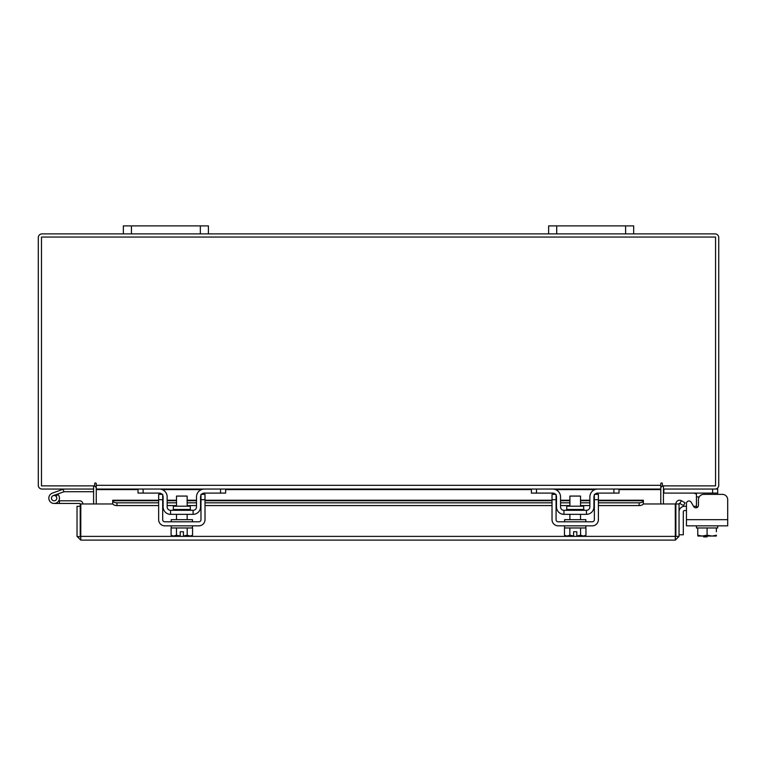 <?xml version="1.0" encoding="UTF-8"?>
<svg xmlns="http://www.w3.org/2000/svg" width="766" height="766" viewBox="0 0 766 766"><rect width="100%" height="100%" fill="white"/><g stroke="black" fill="none" stroke-linecap="round" stroke-linejoin="round"><path stroke-width="1.15" d="M51.638 499.059A2.662 2.662 0 0 1 53.227 495.65L63.971 491.743L63.061 489.244L52.318 493.151A5.314 5.314 0 0 0 49.148 499.968A5.314 5.314 0 0 0 55.956 503.147A5.314 5.314 0 0 0 57.89 494.386L56.014 496.263A2.662 2.662 0 0 1 55.047 500.648A2.662 2.662 0 0 1 51.485 498.149M63.971 491.743A0.555 0.555 0 0 1 64.162 491.705L93.596 491.705M64.162 489.053A3.208 3.208 0 0 0 63.061 489.244M56.799 498.149A2.662 2.662 0 0 0 53.227 495.65M48.823 498.149A5.314 5.314 0 0 0 54.137 503.463L79.654 503.463A0.555 0.555 0 0 1 80.21 504.018L80.21 506.297L77.031 506.297L77.031 536.382L80.765 540.107L80.813 503.961L112.832 503.961M58.8 500.705A5.314 5.314 0 0 0 57.555 494.08M82.862 503.961A3.208 3.208 0 0 0 79.654 500.801L59.451 500.801L59.451 503.463M58.743 500.801L59.451 500.801M52.26 500.026A2.662 2.662 0 0 0 54.137 500.801M80.21 532.676L80.813 532.676M625.602 233.889L625.602 225.893L633.683 225.893L633.683 233.889L548.628 233.889L548.628 225.893L556.71 225.893L556.71 233.889M625.602 225.893L556.71 225.893M663.442 485.874L663.442 489.053L717.704 489.053L717.704 494.367L722.386 494.367A5.314 5.314 0 0 1 727.7 499.681L727.7 525.84L686.451 525.84L686.451 510.549L684.584 510.549A1.273 1.273 0 0 0 683.301 511.832L683.301 534.792L679.049 534.792M679.049 511.832A5.525 5.525 0 0 1 684.584 506.297L686.451 506.297L686.451 503.54A2.547 2.547 0 0 1 691.21 502.266L693.68 506.537L691.21 502.266L693.546 506.297L696.438 506.297M703.628 536.889L707.028 536.889L703.628 536.889L703.628 536.047M707.028 536.047L707.028 536.889M200.328 233.889L200.328 225.893L208.409 225.893L208.409 233.889L123.355 233.889L123.355 225.893L131.436 225.893L131.436 233.889M200.328 225.893L131.436 225.893M722.386 494.367L703.753 494.367A5.314 5.314 0 0 0 698.439 499.681L698.439 505.263A2.547 2.547 0 0 1 693.68 506.537A2.547 2.547 0 0 0 696.438 507.753L696.438 494.06L693.891 493.093M717.704 493.093L663.863 493.093L663.863 489.062M695.384 493.122L696.045 493.275M696.313 493.515L696.438 494.06M717.704 525.84L717.704 527.966L697.778 527.966L716.373 527.966L716.373 531.748M696.438 525.84L696.438 527.966L697.769 527.966L697.778 535.223L697.769 527.966M716.373 535.223L716.373 535.97L716.373 535.223L712.141 536.047L707.075 535.223L707.075 527.966M697.769 535.223L697.903 536.047L697.769 535.223L702.01 536.047L707.075 535.223M712.141 536.047L716.248 536.047M702.843 536.047L711.298 536.047M697.903 536.047L702.01 536.047M727.7 519.674L686.451 519.674L686.451 503.54M190.313 509.467L190.313 506.192L173.346 506.192L173.346 509.467L190.313 509.467L191.165 510.319M220.531 489.053L225.635 489.053L225.635 493.093L220.531 493.093L220.531 489.053L204.369 489.053A7.871 7.871 0 0 0 196.498 496.914L196.498 506.91A3.399 3.399 0 0 1 193.099 510.319L170.559 510.319A3.399 3.399 0 0 1 167.16 506.91L167.16 496.914A7.871 7.871 0 0 0 159.29 489.053L143.127 489.053L143.127 493.093L138.024 493.093L138.024 489.053L143.127 489.053M162.689 495.162A3.83 3.83 0 0 1 163.12 496.914L163.12 506.91A7.44 7.44 0 0 0 170.559 514.35L193.099 514.35A7.44 7.44 0 0 0 200.539 506.91L200.539 496.914A3.83 3.83 0 0 1 200.97 495.162M201.515 494.367A3.83 3.83 0 0 1 204.369 493.093L201.822 494.06M220.531 493.093L204.369 493.093M161.846 494.06L159.29 493.093L143.127 493.093M159.29 493.093A3.83 3.83 0 0 1 162.143 494.367M193.099 514.35L193.099 510.319M170.559 510.319L170.559 514.35M203.603 489.091L204.321 489.053M171.201 525.84L171.201 527.966L192.458 527.966L192.458 525.84M171.201 521.799L171.201 519.674L192.458 519.674L192.458 521.799M187.143 506.192L187.143 496.071L176.515 496.071L176.515 506.192M176.467 527.966L176.467 535.223L176.458 527.966M187.201 527.966L187.201 535.223L187.191 527.966M174.016 536.047L180.24 535.97L176.458 535.223L173.528 536.047L171.096 535.223L171.096 527.966M180.24 535.97L180.24 531.748L183.428 531.748L183.428 535.97L187.191 535.223L190.131 536.047L192.572 535.223L192.572 527.966M190.131 536.047L192.084 535.482M171.096 535.223L173.528 536.047M183.428 535.97L189.642 536.047M158.648 499.681L158.648 494.367L162.689 494.367L162.689 499.681L158.648 499.681L158.648 519.674A6.166 6.166 0 0 0 164.814 525.84L198.844 525.84A6.166 6.166 0 0 0 205.01 519.674L205.01 499.681L200.97 499.681L200.97 519.674A2.126 2.126 0 0 1 198.844 521.799L164.814 521.799A2.126 2.126 0 0 1 162.689 519.674L162.689 499.681M200.97 499.681L200.97 494.367L205.01 494.367L205.01 499.681M583.692 509.467L583.692 506.192L566.725 506.192L566.725 509.467L583.692 509.467L584.544 510.319M613.911 489.053L619.014 489.053L619.014 493.093L613.911 493.093L613.911 489.053L597.748 489.053A7.871 7.871 0 0 0 589.877 496.914L589.877 506.91A3.399 3.399 0 0 1 586.478 510.319L563.939 510.319A3.399 3.399 0 0 1 560.54 506.91L560.54 496.914A7.871 7.871 0 0 0 552.669 489.053L536.506 489.053L536.506 493.093L531.403 493.093L531.403 489.053L536.506 489.053M556.068 495.162A3.83 3.83 0 0 1 556.499 496.914L556.499 506.91A7.44 7.44 0 0 0 563.939 514.35L586.478 514.35A7.44 7.44 0 0 0 593.918 506.91L593.918 496.914A3.83 3.83 0 0 1 594.349 495.162M594.895 494.367A3.83 3.83 0 0 1 597.748 493.093L595.201 494.06M613.911 493.093L597.748 493.093M555.226 494.06L552.669 493.093L536.506 493.093M552.669 493.093A3.83 3.83 0 0 1 555.522 494.367M586.478 514.35L586.478 510.319M563.939 510.319L563.939 514.35M596.982 489.091L597.7 489.053M564.58 525.84L564.58 527.966L585.837 527.966L585.837 525.84M564.58 521.799L564.58 519.674L585.837 519.674L585.837 521.799M580.523 506.192L580.523 496.071L569.894 496.071L569.894 506.192M569.847 527.966L569.847 535.223L569.837 527.966M580.58 527.966L580.58 535.223L580.571 527.966M567.395 536.047L573.619 535.97L569.837 535.223L566.907 536.047L564.475 535.223L564.475 527.966M573.619 535.97L573.619 531.748L576.808 531.748L576.808 535.97L580.571 535.223L583.51 536.047L585.952 535.223L585.952 527.966M583.51 536.047L585.463 535.482M564.475 535.223L566.907 536.047M576.808 535.97L583.022 536.047M552.027 499.681L552.027 494.367L556.068 494.367L556.068 499.681L552.027 499.681L552.027 519.674A6.166 6.166 0 0 0 558.194 525.84L592.223 525.84A6.166 6.166 0 0 0 598.39 519.674L598.39 499.681L594.349 499.681L594.349 519.674A2.126 2.126 0 0 1 592.223 521.799L558.194 521.799A2.126 2.126 0 0 1 556.068 519.674L556.068 499.681M594.349 499.681L594.349 494.367L598.39 494.367L598.39 499.681M675.871 503.961L679.049 503.961L679.049 536.382L675.871 536.382L675.871 503.961A3.734 3.734 0 0 1 681.395 500.696L679.806 503.444A0.555 0.555 0 0 0 679.049 503.961M643.248 503.961L675.277 503.961L675.325 540.107L80.765 540.107L80.813 536.382L675.277 536.382L675.325 540.107L679.049 536.382M675.325 536.937L675.871 536.382M77.031 536.382L80.765 536.937M80.21 536.382L80.21 506.297M681.472 500.734L685.082 502.822L683.492 505.57L679.806 503.444M598.39 500.236L643.373 500.236L643.373 503.482A4.251 2.126 180 0 1 639.122 505.57L639.122 502.822A4.251 2.126 0 0 0 643.373 500.734L643.373 500.696M643.373 503.961L643.373 503.406M112.707 503.406L112.707 503.961M112.707 500.696L112.707 500.734A4.251 2.126 0 0 0 116.959 502.822L116.959 505.57A4.251 2.126 180 0 1 112.707 503.482L112.707 500.236L158.648 500.236M116.959 502.822L158.648 502.822M167.16 502.822L176.515 502.822M187.143 502.822L196.498 502.822M205.01 502.822L552.027 502.822M560.54 502.822L569.894 502.822M580.523 502.822L589.877 502.822M598.39 502.822L639.122 502.822M116.959 505.57L158.648 505.57M167.16 505.57L176.515 505.57M187.143 505.57L196.498 505.57M205.01 505.57L552.027 505.57M560.54 505.57L569.894 505.57M580.523 505.57L589.877 505.57M598.39 505.57L639.122 505.57M93.05 489.053A0.555 0.555 0 0 1 93.596 489.598L93.596 503.961M663.442 503.961L663.442 489.598A0.555 0.555 0 0 1 663.998 489.053M93.596 485.874L93.596 489.053L42.034 489.053A3.734 3.734 0 0 1 38.3 485.318L38.3 237.613A3.734 3.734 0 0 1 42.034 233.889L123.355 233.889M633.683 233.889L715.013 233.889A3.734 3.734 0 0 1 718.738 237.613L718.738 485.318A3.734 3.734 0 0 1 715.013 489.053M548.628 233.889L208.409 233.889M96.257 487.703A3.734 3.734 0 0 0 93.596 485.912M663.442 485.912A3.734 3.734 0 0 0 660.78 487.703M662.37 483.729A0.795 0.795 0 0 0 661.575 482.934A0.795 0.795 0 0 0 660.78 483.729L660.78 489.053L96.257 489.053L96.257 483.729A0.795 0.795 0 0 0 95.463 482.934A0.795 0.795 0 0 0 94.668 483.729L94.668 485.874L41.479 485.874L41.479 237.058L715.559 237.058L715.559 485.874L662.37 485.874L662.37 483.729A0.795 0.795 0 0 0 661.575 482.934A0.795 0.795 0 0 0 660.78 483.729M619.014 489.598L660.78 489.598L660.78 503.961M96.257 503.961L96.257 489.598L138.024 489.598M96.257 483.729A0.795 0.795 0 0 0 95.463 482.934A0.795 0.795 0 0 0 94.668 483.729M96.257 489.053L96.257 489.598M660.78 489.598L660.78 489.053M712.6 493.093L712.6 489.053M696.438 506.91L697.836 506.91M699.214 496.914L696.438 496.914M112.707 500.734L158.648 500.734M167.16 500.734L176.515 500.734M187.143 500.734L196.498 500.734M205.01 500.734L552.027 500.734M560.54 500.734L569.894 500.734M580.523 500.734L589.877 500.734M598.39 500.734L643.373 500.734M162.191 489.598L201.477 489.598M225.635 489.598L531.403 489.598M555.57 489.598L594.847 489.598M96.257 485.318L660.78 485.318M173.346 509.467L172.494 510.319M187.143 514.35L187.143 519.674M176.515 514.35L176.515 519.674M566.725 509.467L565.873 510.319M580.523 514.35L580.523 519.674M569.894 514.35L569.894 519.674M589.877 500.236L580.523 500.236M569.894 500.236L560.54 500.236M552.027 500.236L205.01 500.236M196.498 500.236L187.143 500.236M176.515 500.236L167.16 500.236"/></g></svg>
